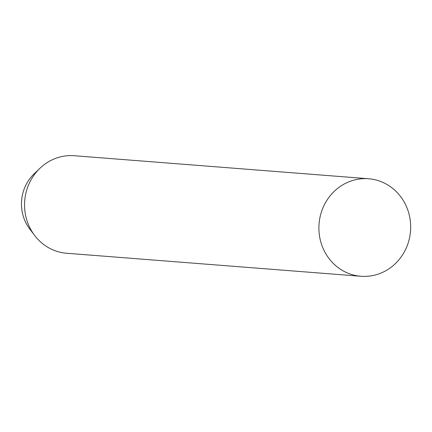 <?xml version="1.0" encoding="UTF-8"?>
<svg xmlns="http://www.w3.org/2000/svg" width="432" height="432" viewBox="0 0 432 432"><rect width="100%" height="100%" fill="white"/><g stroke="black" fill="none" stroke-linecap="round" stroke-linejoin="round"><path stroke-width="0.65" d="M346.723 272.651A48.913 45.873 -85.5 0 1 320.247 216.184A48.913 45.873 -85.5 0 1 368.593 178.751A48.913 45.873 -85.5 0 1 382.833 182.369A48.913 45.873 -85.5 0 1 409.315 238.837A48.913 45.873 -85.5 0 1 360.963 276.275A48.913 45.873 -85.5 0 1 346.723 272.651M368.593 178.751L74.255 155.725A48.913 45.873 94.5 0 0 39.944 168.28A48.913 45.873 94.5 0 0 34.684 235.516A48.913 45.873 94.5 0 0 52.385 249.631A48.913 45.873 94.5 0 0 66.625 253.249L360.963 276.275M39.944 168.28L34.112 173.864A40.176 37.676 94.5 0 0 29.792 229.09L34.684 235.516"/></g></svg>
